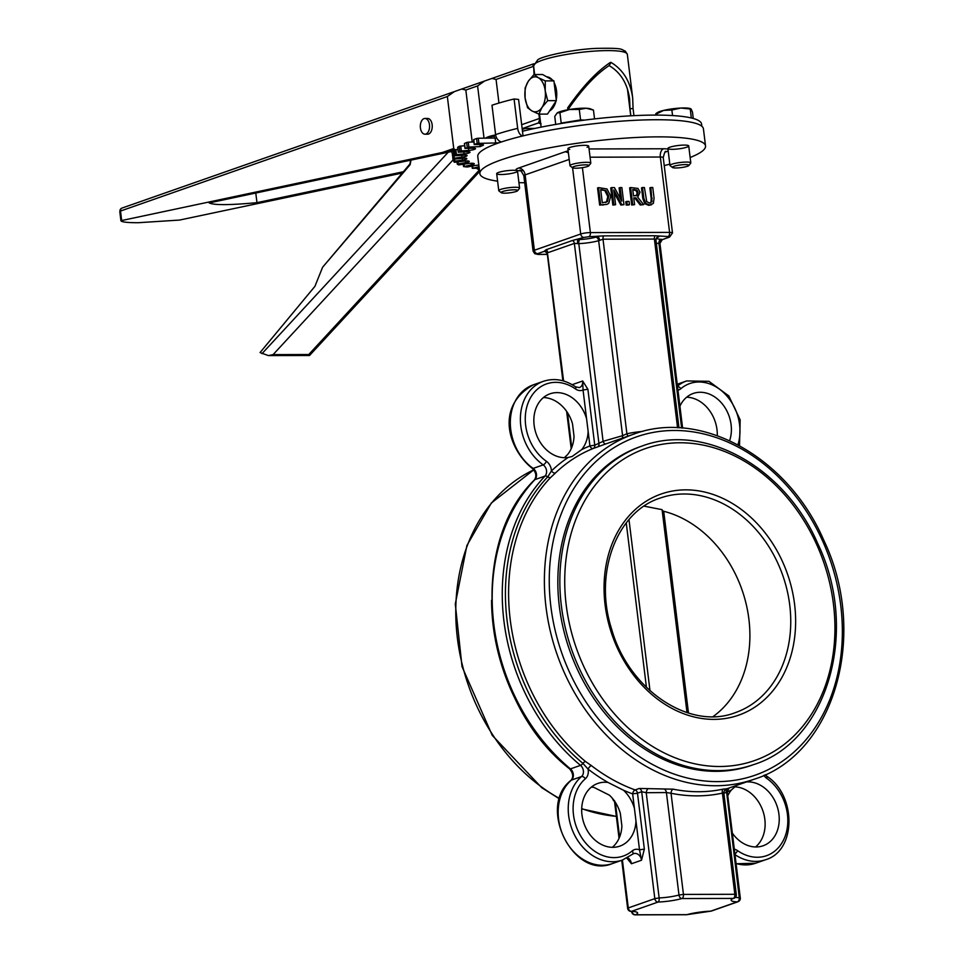 <?xml version="1.0" encoding="UTF-8"?>
<svg xmlns="http://www.w3.org/2000/svg" width="963" height="963" viewBox="0 0 963 963"><rect width="100%" height="100%" fill="white"/><g stroke="black" fill="none" stroke-linecap="round" stroke-linejoin="round"><path stroke-width="1.44" d="M546.021 251.512L545.275 251.439A3.503 3.166 -76.5 0 0 544.047 251.415A6.994 1.132 173 0 0 545.443 251.584A3.503 2.492 92.6 0 1 545.6 251.548M659.655 243.507A3.503 3.166 103.5 0 1 662.4 239.474A6.994 1.132 173 0 0 660.991 239.306A3.503 2.492 -87.4 0 0 658.957 243.434L659.21 243.206M660.991 239.306A13.988 2.263 -7 0 1 658.319 237.018A6.994 1.132 173 0 0 658.981 236.549A3.503 3.431 28.5 0 0 656.333 238.306A3.503 3.431 28.5 0 0 656.321 238.318A3.503 3.431 28.5 0 0 655.935 240.112M662.231 239.655L668.804 237.223A3.503 2.769 -109.3 0 0 669.538 237.103L662.231 239.667L659.932 243.374L682.611 428.09M599.66 240.473A3.503 1.372 79 0 0 597.806 236.693A6.994 1.132 173 0 0 595.784 237.175A3.503 2.395 -105.8 0 1 598.649 240.702L603.007 239.197L654.395 239.065L655.947 240.329L656.333 238.318M590.078 157.198L660.329 157.029A6.994 1.132 -7 0 1 663.242 157.583L672.499 232.95A6.994 1.132 173 0 0 669.586 232.396A3.503 2.058 89.9 0 1 667.997 236.525L655.033 235.742L603.645 235.875L588.79 236.717A3.503 2.058 89.9 0 0 590.391 232.589A6.994 1.132 173 0 0 580.701 234.009L534.381 250.248A3.503 2.769 70.7 0 0 537.631 253.666L544.047 251.415L546.057 249.742A3.503 2.769 -109.3 0 1 547.839 252.703L574.357 243.41L578.811 243.627A17.49 2.829 173 0 0 598.649 240.702L622.592 435.661L603.091 441.343L594.761 445.207A3.503 2.769 -109.3 0 1 593.184 448.481L606.389 443.726M595.784 237.175A13.988 2.263 -7 0 1 579.907 239.51A6.994 1.132 173 0 0 577.535 239.679L577.631 243.711M572.576 167.803L580.701 234.009A3.503 2.769 -109.3 0 0 583.951 237.428L572.576 240.449L546.057 249.742M547.622 254.232L563.596 380.987M642.766 431.424A186.244 147.568 70.7 0 0 626.901 433.771L622.592 435.661A3.503 2.371 -108.5 0 1 622.11 438.213M586.587 418.785L588.14 431.412A33.224 26.326 -109.3 0 1 581.712 449.601L572.13 456.474L568.146 457.473A33.224 26.326 -109.3 0 1 535.404 431.484A33.224 26.326 -109.3 0 1 550.017 393.807A33.224 26.326 -109.3 0 1 586.587 418.785L583.048 389.991L587.887 389.269L582.675 380.999L583.048 389.991A10.497 8.318 70.7 0 1 575.537 388.98A3.503 1.432 -54.9 0 0 575.537 386.825C564.98 379.651 554.255 377.809 543.373 381.312A47.223 37.413 70.7 0 0 520.381 419.049A47.223 37.413 70.7 0 0 543.204 464.888A6.994 5.537 -109.3 0 1 544.986 476.095A186.244 147.568 70.7 0 0 580.508 765.368A6.994 5.537 -109.3 0 1 581.483 776.575A47.223 37.413 70.7 0 0 574.249 834.379A47.223 37.413 70.7 0 0 622.435 860.055L633.546 853.639A6.994 5.537 -109.3 0 1 641.514 860.224L644.355 849.125L639.516 849.835L641.514 860.224L631.451 863.751L628.478 859.02M588.14 431.412L589.922 445.917L594.761 445.207L587.887 389.269M603.645 235.875A3.503 2.058 -90.1 0 0 603.007 239.197L626.901 433.771A3.503 2.119 -102.3 0 0 628.261 436.058M579.907 239.51A3.503 1.565 -92.3 0 0 578.811 243.627L603.091 441.343A3.503 1.661 -109.6 0 0 605.775 443.943M581.712 449.601A186.244 147.568 70.7 0 1 589.922 445.917A3.503 2.131 -111.9 0 0 593.184 448.481A182.753 144.787 -109.3 0 0 555.434 473.002L550.535 477.576A3.503 1.974 43.5 0 1 547.754 476.829A184.499 146.171 70.7 0 0 582.94 763.394L588.068 769.112A186.244 147.568 70.7 0 0 608.05 782.462L623.543 790.262A33.224 26.326 -109.3 0 1 634.424 808.402L635.977 821.042A33.224 26.326 -109.3 0 1 619.823 846.14A33.224 26.326 -109.3 0 1 583.999 823.497A33.224 26.326 -109.3 0 1 597.854 783.425A33.224 26.326 -109.3 0 1 608.05 782.462M679.926 406.205A33.224 26.326 -109.3 0 1 693.24 393.458A33.224 26.326 -109.3 0 1 731.098 424.743A33.224 26.326 -109.3 0 1 729.617 440.669M564.402 457.702L567.616 454.536A33.224 26.326 70.7 0 0 574.032 436.359L572.491 423.72A33.224 26.326 70.7 0 0 543.421 397.563M717.279 435.637A33.224 26.326 70.7 0 0 717.002 429.691A33.224 26.326 70.7 0 0 686.643 397.213M612.324 847.32A33.224 26.326 70.7 0 0 621.881 825.977L620.328 813.35A33.224 26.326 70.7 0 0 609.447 795.197L593.942 787.397A33.224 26.326 70.7 0 0 591.258 787.192M614.165 800.747A3.503 2.251 -67.7 0 0 613.636 800.795L614.358 801.096M614.623 800.855L613.961 800.518L614.695 801.336M612.155 798.038L613.636 800.795M755.558 846.971A33.224 26.326 70.7 0 0 764.839 819.308A33.224 26.326 70.7 0 0 734.576 786.843M733.734 898.359L734.288 898.178A3.503 3.07 -114.6 0 1 733.252 898.419A3.503 2.058 -90.1 0 0 734.841 894.29L683.453 894.41A3.503 2.058 89.9 0 1 681.864 898.551A3.503 2.395 -105.8 0 1 678.987 895.012A17.49 2.829 -7 0 1 659.149 897.925A3.503 1.565 87.7 0 1 658.054 902.054A3.503 2.769 -109.3 0 1 654.816 898.635L628.285 907.928L622.411 860.067M631.993 911.48L631.993 911.467A3.503 3.07 65.4 0 0 635.544 914.778A20.981 3.395 173 0 0 631.535 911.347L658.054 902.054A20.981 3.395 173 0 0 681.864 898.551L733.252 898.419A20.981 3.395 173 0 0 737.261 901.862A3.503 2.492 -87.4 0 0 739.295 897.733A17.49 2.829 -7 0 1 735.503 897.251M686.932 914.657A3.503 2.395 74.2 0 0 687.462 914.597L710.453 911.215A3.503 1.565 -92.3 0 0 710.742 911.154A3.503 2.769 70.7 0 0 711.476 911.022L737.995 901.729A3.503 2.769 -109.3 0 1 737.261 901.862L710.742 911.154A20.981 3.395 173 0 0 686.932 914.657L635.544 914.778A3.503 2.058 89.9 0 1 635.135 914.85L686.523 914.73A3.503 2.058 -90.1 0 0 686.932 914.657M686.101 914.657A3.503 2.058 -90.1 0 0 686.523 914.73A3.503 3.503 0 0 0 687.462 914.597M621.749 860.296L627.647 908.338L628.285 907.928A3.503 2.769 70.7 0 0 631.535 911.347A3.503 2.492 92.6 0 1 630.958 911.407L634.509 911.6M734.288 898.178A3.503 3.503 0 0 0 736.298 894.567L734.841 894.29L722.431 793.127A3.503 2.119 77.7 0 1 723.538 789.046A182.753 144.787 -109.3 0 1 673.125 789.166L639.3 788.456L635.111 789.925A3.503 2.769 -109.3 0 1 637.482 793.187L632.643 793.897L634.424 808.402M644.355 849.125L637.482 793.187L641.683 791.718L646.233 792.705L666.408 792.549L671.042 793.259L683.453 894.41L678.987 895.012L666.408 792.549A3.503 2.408 76.9 0 0 664.133 789.082M639.3 788.456A3.503 2.769 70.7 0 1 641.683 791.718L654.816 898.635L659.149 897.925L646.233 792.705A3.503 1.36 104.2 0 1 648.099 788.709M723.382 792.405L722.431 793.127A186.244 147.568 70.7 0 1 671.042 793.259A3.503 1.926 101.4 0 1 673.125 789.166M736.298 894.567L723.755 792.368L725.271 789.01A3.503 3.094 -110.6 0 1 725.308 788.998M727.667 788.516L725.452 788.95A3.503 3.094 -110.6 0 1 725.5 788.938L723.538 789.046M723.851 793.139L726.379 792.513A3.503 2.552 70.4 0 1 727.607 788.541M727.306 788.649L754.234 779.211C834.656 754.246 868.999 634.027 823.618 539.882C787.939 457.293 700.968 408.589 633.365 434.277A182.753 144.787 70.7 0 0 546.009 607.099A182.753 144.787 70.7 0 0 754.234 779.211M737.995 901.729A3.503 3.503 0 0 0 740.306 898.01L739.295 897.733L726.535 791.502M570.71 780.728A3.503 2.034 49.4 0 1 571.011 780.331C573.659 777.129 573.178 773.301 569.59 768.859A3.503 1.288 -50.2 0 0 570.433 768.895L580.508 765.368A3.503 1.288 129.8 0 0 582.94 763.394A3.503 1.288 129.8 0 1 585.384 761.42L591.366 765.597A182.753 144.787 -109.3 0 0 635.111 789.925A3.503 1.794 -70.1 0 0 632.643 793.897A186.244 147.568 70.7 0 1 623.543 790.262M746.385 781.956A33.224 26.326 -109.3 0 1 778.947 814.373A33.224 26.326 -109.3 0 1 763.057 845.791A33.224 26.326 -109.3 0 1 732.349 833.139M713.077 716.58A112.972 89.511 70.7 0 0 746.072 603.62A112.972 89.511 70.7 0 0 663.712 511.281L662.183 510.426L687.004 712.608L662.087 509.668L644.127 506.141M753.632 764.598L751.622 765.308A168.766 133.713 -109.3 0 1 559.334 606.377A168.766 133.713 -109.3 0 1 639.998 446.772L642.02 446.062A168.766 133.713 70.7 0 0 561.345 605.667A168.766 133.713 70.7 0 0 753.632 764.598C827.963 741.51 859.658 630.5 817.756 543.577C784.821 467.332 704.507 422.336 642.02 446.062M727.763 795.835A33.224 26.326 -109.3 0 1 731.362 789.997L736.49 785.423M568.146 457.473A186.244 147.568 70.7 0 0 551.45 470.919A3.503 2.01 -133.7 0 0 555.434 473.002M575.537 388.98A43.72 34.644 -109.3 0 0 528.362 402.209A43.72 34.644 -109.3 0 0 546.394 461.289A10.497 8.318 70.7 0 1 551.45 470.919L547.754 476.829A3.503 1.974 -136.5 0 0 544.986 476.095L534.91 479.622A6.994 5.537 70.7 0 0 533.141 468.415A47.223 37.413 -109.3 0 1 510.318 422.576A47.223 37.413 -109.3 0 1 533.297 384.839L543.373 381.312M591.366 765.597A3.503 1.36 -52.4 0 0 588.068 769.112A10.497 8.318 70.7 0 1 585.372 778.754A3.503 2.034 -130.6 0 0 581.483 776.575L571.408 780.102A6.994 5.537 70.7 0 0 570.433 768.895A186.244 147.568 -109.3 0 1 534.91 479.622A3.503 1.974 43.5 0 0 534.429 479.923C536.836 476.24 536.126 472.4 532.286 468.379A3.503 1.432 -54.8 0 0 533.141 468.415L543.204 464.888A3.503 1.432 125.2 0 0 546.394 461.289M650.133 203L651 201.989L651.181 198.583L649.869 187.845L650.868 187.496L651.999 201.64L649.544 203.049L646.739 201.652L644.403 187.508L642.514 187.508L643.826 198.197L645.824 203.41L649.772 204.987L653.359 203.398L654.07 198.173L652.758 187.484L650.868 187.496M651.626 204.722L648.773 205.336L644.813 203.771L642.827 198.547L641.514 187.869L642.514 187.508M620.425 198.631L619.101 187.917L620.112 187.568L621.773 201.123L614.418 187.58L611.746 187.592L613.852 204.71L615.598 204.71L613.792 189.94L621.857 204.698L623.964 204.686L621.869 187.556L620.112 187.568M623.964 204.686L620.858 205.047L614.141 192.769M615.598 204.71L612.841 205.071L610.735 187.941L611.746 187.592M607.063 204.349L599.648 205.095L597.554 187.978L598.553 187.616L600.659 204.746L606.702 204.457L608.748 203.349L610.759 196.175L607.003 188.965L598.553 187.616M634.605 204.662L631.716 205.023L629.621 187.893L630.621 187.544L632.727 204.674L634.605 204.662L633.762 197.848L635.917 197.848L641.226 204.65L643.669 204.638L637.723 197.198L640.046 192.167L637.975 188.423L630.621 187.544M643.669 204.638L640.226 204.999L634.918 198.197L633.81 198.197M628.466 205.035L626.191 205.035L625.794 201.761L626.805 201.411L627.202 204.686L629.465 204.674L628.466 205.035M690.146 157.511A113.67 18.417 173 0 0 705.53 145.955A113.67 18.417 173 0 0 625.986 138.094A113.67 18.417 173 0 0 500.772 160.027A113.67 18.417 173 0 0 479.875 173.653A113.67 18.417 173 0 0 497.606 181.152M518.937 182.657A113.67 18.417 173 0 0 524.703 182.741M664.229 165.6A113.67 18.417 173 0 0 669.815 164.131M515.59 172.377A10.497 1.697 -7 0 1 504.022 174.399A10.497 1.697 -7 0 1 496.679 173.677A10.497 1.697 -7 0 1 506.887 170.716A10.497 1.697 -7 0 1 517.516 171.125A10.497 1.697 -7 0 1 515.59 172.377M569.735 149.446A10.497 1.697 -7 0 1 567.893 148.723A10.497 1.697 -7 0 1 578.101 145.762A10.497 1.697 -7 0 1 588.718 146.171A10.497 1.697 -7 0 1 587.093 147.315M686.788 147.183A10.497 1.697 -7 0 1 675.232 149.205A10.497 1.697 -7 0 1 667.889 148.483A10.497 1.697 -7 0 1 678.096 145.521A10.497 1.697 -7 0 1 688.726 145.931A10.497 1.697 -7 0 1 686.788 147.183M650.663 202.868L649.544 203.049M613.852 204.71L612.841 205.071M621.857 204.698L620.858 205.047M600.659 204.746L599.648 205.095M605.968 190.602L608.797 196.151L607.497 201.616L602.296 202.772L600.683 189.591L605.968 190.602L600.719 189.94M607.497 201.616L606.485 201.977L607.785 196.5L604.969 190.951M605.643 202.579L606.485 201.977M636.158 195.874L637.626 195.044L633.534 195.946L632.739 189.506L636.928 190.084L638.108 192.359L636.748 195.73M636.627 195.405L637.097 192.708L635.917 190.433L632.787 189.855M636.928 190.084L635.917 190.433M632.727 204.674L631.716 205.023M635.917 197.848L634.918 198.197M641.226 204.65L640.226 204.999M627.202 204.686L626.191 205.035M629.465 204.674L629.068 201.399L626.805 201.411M479.875 173.653L477.78 156.524A113.67 18.417 -7 0 1 498.678 142.897A113.67 18.417 -7 0 1 623.892 120.965A113.67 18.417 -7 0 1 703.423 128.825L705.53 145.955M588.646 165.227A8.342 1.348 -7 0 1 588.85 165.756A8.342 1.348 -7 0 1 580.809 167.875A8.342 1.348 -7 0 1 572.504 167.755A8.342 1.348 -7 0 1 578.811 165.431A8.342 1.348 -7 0 1 588.646 165.227M588.85 165.756L590.692 163.445A10.497 1.697 173 0 0 590.801 163.156A10.497 1.697 173 0 0 590.451 162.783A10.497 1.697 173 0 0 578.919 162.916A10.497 1.697 173 0 0 569.976 165.708A10.497 1.697 173 0 0 570.156 165.973L572.504 167.755M586.19 108.241L579.281 109.457L569.41 109.505A17.49 2.829 -7 0 1 586.19 108.241A17.49 2.829 -7 0 1 590.463 108.879L593.461 110.083L586.19 108.241M559.924 112.623L557.144 112.996A17.49 2.829 -7 0 1 557.18 112.972A17.49 2.829 -7 0 1 569.41 109.505L559.924 112.623L561.2 123.083L560.478 123.613M557.18 112.972L554.748 116.427L555.723 124.42M594.544 118.906L593.461 110.083M584.637 120.098L580.569 119.918L579.281 109.457M583.686 120.219A17.49 2.829 173 0 0 570.878 121.494A17.49 2.829 173 0 0 562.946 123.216M580.569 119.918L561.2 123.083M478.9 143.138L478.298 138.239L476.589 138.503L477.191 143.403L495.716 142.957A4.996 0.807 173 0 0 499.46 142.632M478.298 138.239L495.114 138.058L495.716 142.957M496.679 137.986A4.996 0.807 -7 0 1 495.114 138.058M523.041 135.891L522.476 131.245A112.418 18.213 -7 0 1 638.601 115.452A112.418 18.213 -7 0 1 701.582 124.083L701.858 126.273M478.84 165.167A4.996 0.807 173 0 0 474.338 165.66L467.26 167.02L463.624 166.599L471.34 164.89A4.996 0.807 173 0 0 474.302 163.782A4.996 0.807 173 0 0 474.001 163.554A124.913 20.235 -7 0 1 473.664 163.433A4.996 0.807 173 0 0 467.657 163.638L458.677 164.914L457.305 164.24L458.207 163.939L465.659 162.699A4.996 0.807 173 0 0 469.282 161.471A4.996 0.807 173 0 0 469.186 161.327A124.913 20.235 -7 0 1 468.981 161.194A4.996 0.807 173 0 0 463.48 161.206L454.416 162.278L453.766 161.519L454.849 161.182L462.517 160.099A4.996 0.807 173 0 0 466.838 158.763A4.996 0.807 173 0 0 466.826 158.726A124.913 20.235 -7 0 1 466.766 158.57A4.996 0.807 173 0 0 461.891 158.389L452.935 159.232L452.393 153.514L452.995 158.401L461.987 157.15A4.996 0.807 173 0 0 466.995 155.801A124.913 20.235 -7 0 1 467.079 155.621A4.996 0.807 173 0 0 467.103 155.537A4.996 0.807 173 0 0 462.914 155.248L454.247 155.85L456.438 154.61L464.07 153.899A4.996 0.807 173 0 0 469.679 152.599A124.913 20.235 -7 0 1 469.908 152.419A4.996 0.807 173 0 0 470.04 152.202A4.996 0.807 173 0 0 466.537 151.853L458.328 152.202L461.337 150.926L468.728 150.421A4.996 0.807 173 0 0 474.831 149.205A124.913 20.235 -7 0 1 475.192 149.012A4.996 0.807 173 0 0 475.529 148.651A4.996 0.807 173 0 0 472.689 148.266L465.117 148.362L468.885 147.074L480.14 146.605L479.899 144.594M454.259 158.052L453.657 153.165L452.393 153.514M454.247 155.85L453.645 150.962L454.223 155.886M453.645 150.962L454.416 150.059L455.018 154.959M456.438 154.61L455.836 149.722L454.416 150.059M455.836 149.722L457.943 149.518M458.328 152.202L457.75 147.435M457.726 147.315L459.195 146.352L459.796 151.251M461.337 150.926L460.747 146.039L459.195 146.352M460.747 146.039L464.66 145.762M465.117 148.362L464.539 143.643M464.515 143.463L466.634 142.476L467.236 147.375M468.885 147.074L468.283 142.187L466.634 142.476M468.283 142.187L473.928 141.946M480.14 146.605A124.913 20.235 -7 0 1 482.824 145.473A4.996 0.807 173 0 0 483.462 144.98A4.996 0.807 173 0 0 481.247 144.582L474.241 144.546L473.88 139.743M473.844 139.515L476.589 138.503M522.5 136.024A7.499 4.358 -103.7 0 1 517.673 128.356A119.918 19.429 173 0 0 495.596 134.591A7.499 5.754 71.7 0 0 501.591 141.91M517.673 128.356L514.073 98.996L518.576 99.43L522.476 131.245M495.596 134.591L491.985 105.232A119.918 19.429 -7 0 1 514.073 98.996M474.446 144.402L477.191 143.403M452.333 154.345L452.995 158.401M479.201 168.128L472.303 168.344L479.032 166.731M402.185 173.063L179.491 220.07L138.034 222.73C127.128 222.694 121.41 222.02 120.905 220.696L454.981 149.795L453.742 148.507L447.35 96.517L454.428 91.581L461.759 89.017L465.827 90.041L472.207 142.018L473.868 141.453M121.615 220.094L120.507 211.041L119.942 211.366A3.154 3.094 -157.2 0 1 121.579 208.285M484.028 138.178L477.588 85.924L484.666 80.988L491.997 78.424L496.065 79.448L498.954 103.053M424.936 118.461L427.596 118.449A7.873 4.634 89.9 0 1 432.218 125.515A7.873 4.634 89.9 0 1 428.559 134.026A7.873 4.634 89.9 0 1 427.632 134.194L424.972 134.194A7.873 4.634 -90.1 0 0 425.899 134.038A7.873 4.634 -90.1 0 0 429.558 125.527A7.873 4.634 -90.1 0 0 424.936 118.461A7.873 4.634 -90.1 0 0 420.325 126.346A7.873 4.634 -90.1 0 0 424.972 134.194M540.652 123.348A3.154 3.033 -59.7 0 0 540.508 123.264A3.154 3.033 -59.7 0 0 540.508 123.252A3.154 3.033 -59.7 0 0 538.534 122.891A50.365 8.161 173 0 0 540.712 123.77M540.014 118.148L538.534 122.891L522.151 128.633M522.259 129.487L525.232 128.44L534.862 128.416M457.919 149.337L454.981 149.795M567.881 109.77L567.652 107.928L568.94 108.241C582.796 88.319 596.181 74.103 609.11 65.592C620.569 72.357 627.419 83.456 629.621 98.888L629.995 108.759L633.064 108.482L632.679 97.913C630.344 81.554 623.133 69.733 611.048 62.439L609.11 65.592M610.578 62.487L610.373 62.426C596.591 71.623 582.35 86.79 567.652 107.928M610.373 62.426A47.223 7.656 -7 0 1 611.048 62.439M633.064 108.482L633.943 115.656M255.761 192.841L256.965 202.651C229.832 205.179 213.906 205.263 209.188 202.916L453.633 151.071M256.965 202.651L403.292 171.763M630.861 115.825L629.995 108.759M568.94 108.241L569.097 109.553M479.61 171.486L309.532 355.491L308.75 354.528L273.107 354.613L268.4 355.6L260.058 352.566L314.949 286.312L322.605 267.233L410.106 164.721L409.973 163.927M451.503 151.516L452.381 153.647M452.766 151.251L453.802 152.419M477.106 168.597L479.43 170.03M409.913 164.011L322.605 267.233M531.937 110.926L527.568 107.748L525.076 97.865A17.49 10.292 -90.1 0 0 531.937 110.926A17.49 10.292 -90.1 0 0 542.013 107.387L538.847 114.103L531.937 110.926M525.124 87.97L528.29 81.265A17.49 10.292 -90.1 0 0 525.076 97.865L525.124 87.97M533.971 74.548L538.353 77.726A17.49 10.292 -90.1 0 0 528.29 81.265L533.971 74.548L542.614 74.524L553.906 80.88L556.337 100.646L547.694 100.67L542.013 107.387A17.49 10.292 -90.1 0 0 545.214 90.787L547.694 100.67M545.263 80.892L545.214 90.787A17.49 10.292 -90.1 0 0 538.353 77.726L545.263 80.892L553.906 80.88M556.337 100.646L547.49 114.079L538.847 114.103M546.683 76.811A17.49 10.292 89.9 0 1 552.377 80.025M554.122 82.649A17.49 10.292 89.9 0 1 556.229 99.815M555.904 101.32A17.49 10.292 89.9 0 1 549.5 111.022M505.828 190.698A8.342 1.348 -7 0 1 514.338 189.807A8.342 1.348 -7 0 1 517.649 190.698A8.342 1.348 -7 0 1 509.608 192.829A8.342 1.348 -7 0 1 501.302 192.708A8.342 1.348 -7 0 1 505.828 190.698M517.649 190.698L519.49 188.399A10.497 1.697 173 0 0 519.599 188.11A10.497 1.697 173 0 0 504.636 188.387A10.497 1.697 173 0 0 498.774 190.662A10.497 1.697 173 0 0 498.942 190.927L501.302 192.708M495.789 135.651L485.978 137.914A17.49 2.829 -7 0 1 488.337 136.794A17.49 2.829 -7 0 1 495.644 134.916M494.38 138.07L494.151 136.289M687.317 164.685A8.342 1.348 -7 0 1 688.846 165.504A8.342 1.348 -7 0 1 680.817 167.634A8.342 1.348 -7 0 1 672.499 167.514A8.342 1.348 -7 0 1 677.35 165.431A8.342 1.348 -7 0 1 687.317 164.685M688.846 165.504L690.7 163.204A10.497 1.697 173 0 0 690.808 162.916A10.497 1.697 173 0 0 688.774 162.169A10.497 1.697 173 0 0 677.037 162.964A10.497 1.697 173 0 0 669.971 165.467A10.497 1.697 173 0 0 670.152 165.732L672.499 167.514M693.264 118.473L692.481 112.129L691.169 109.096L680.865 108.037L671.873 109.999L663.615 110.42A17.49 2.829 -7 0 1 680.865 108.037A17.49 2.829 -7 0 1 690.459 108.638A17.49 2.829 -7 0 1 690.724 108.747M655.984 113.586L657.175 112.719A17.49 2.829 -7 0 1 663.615 110.42L656.67 113.863M691.169 109.096L690.242 109.12L691.326 117.98M672.547 115.572L671.873 109.999M655.887 115.091L655.731 113.887M656.321 243.194A17.49 2.829 173 0 0 658.957 243.434L681.623 428.017M658.319 237.018A3.503 3.07 65.4 0 0 657.284 237.259L656.333 238.306M677.567 427.777L654.395 239.065A3.503 2.058 89.9 0 1 655.033 235.742M597.385 447.013A3.503 2.769 -109.3 0 0 598.962 443.738L574.357 243.41A3.503 2.769 70.7 0 0 572.576 240.449M571.745 447.434L567.484 412.658M575.537 386.825L579.329 387.608A6.994 5.537 -109.3 0 0 582.675 380.999L572.6 384.526A6.994 5.537 70.7 0 1 572.648 384.959M547.345 254.34L538.449 254.364L537.631 253.666M522.716 170.692L519.779 170.523C519.839 169.175 521.2 170.908 523.836 175.723A6.994 1.132 -7 0 1 525.124 174.881L534.381 250.248A6.994 1.132 173 0 0 533.093 251.09L534.718 253.678L538.028 254.437A3.503 2.058 -90.1 0 0 538.449 254.364M677.952 390.171A10.497 8.318 70.7 0 0 680.817 388.727A43.72 34.644 -109.3 0 1 724.357 393.301A43.72 34.644 -109.3 0 1 737.935 444.798M667.997 236.525L668.804 237.223M667.973 149.096A13.988 2.263 173 0 0 663.519 148.771A6.994 4.117 89.9 0 0 660.329 157.029L669.586 232.396L590.391 232.589L582.41 167.658M583.951 237.428L588.79 236.717M568.423 153.105A6.994 5.537 70.7 0 0 564.956 151.817L518.624 168.043A6.994 5.537 -109.3 0 1 525.124 174.881L569.205 159.437M626.853 858.117L631.451 863.751A6.994 5.537 70.7 0 0 627.635 857.672M619.594 837.064L615.321 802.275M635.977 821.042L639.516 849.835A10.497 8.318 70.7 0 0 632.258 850.871A43.72 34.644 -109.3 0 1 581.857 837.882A43.72 34.644 -109.3 0 1 585.372 778.754M763.828 775.359A10.497 8.318 70.7 0 0 766.68 778.309A43.72 34.644 -109.3 0 1 784.713 837.389A43.72 34.644 -109.3 0 1 737.526 850.606A10.497 8.318 70.7 0 0 734.312 849.173M737.526 850.606A3.503 1.432 125.1 0 1 734.901 853.94M688.485 713.065L663.712 511.281M650.001 690.748L628.983 519.599M626.251 522.945L646.438 687.401M789.744 605.101A113.67 90.065 -109.3 0 1 735.407 712.608C689.797 730.592 628.707 690.038 611.625 629.116C593.473 573.105 616.741 511.714 660.233 498.052A113.67 90.065 -109.3 0 1 789.744 605.101M794.595 604.391A117.173 92.833 70.7 0 0 640.251 505.358A117.173 92.833 70.7 0 0 664.663 704.122A117.173 92.833 70.7 0 0 794.595 604.391M566.196 604.957A165.263 130.932 -109.3 0 1 749.443 464.286A165.263 130.932 -109.3 0 1 783.87 744.64A165.263 130.932 -109.3 0 1 566.196 604.957M550.848 606.389A179.25 142.018 -109.3 0 1 749.623 453.814A179.25 142.018 -109.3 0 1 786.952 757.905A179.25 142.018 -109.3 0 1 550.848 606.389M585.384 761.42A182.753 144.787 -109.3 0 1 510.221 619.642A182.753 144.787 -109.3 0 1 550.535 477.576M616.356 816.335A182.753 144.787 -109.3 0 1 581.7 808.607M559.563 798.508A182.753 144.787 -109.3 0 1 457.389 638.156A182.753 144.787 -109.3 0 1 533.803 469.812L491.383 502.963L466.899 545.503L455.294 603.994L462.011 666.589L492.262 735.395L541.7 787.662L559.455 798.881M491.551 600.31A182.753 144.787 70.7 0 0 493.176 625.613A182.753 144.787 70.7 0 0 539.798 738.007M727.282 791.923A186.244 147.568 70.7 0 0 731.362 789.997M571.011 780.331A3.503 2.034 49.4 0 1 571.408 780.102A47.223 37.413 -109.3 0 0 564.186 837.906A47.223 37.413 -109.3 0 0 612.372 863.582C573.117 879.989 536.897 806.139 571.011 780.331M632.258 850.871A3.503 2.034 49.5 0 1 632.51 854.241M632.691 854.037A6.994 5.537 -109.3 0 1 633.546 853.639M736.105 863.751L755.606 863.233A47.223 37.413 -109.3 0 1 736.069 863.51M680.817 388.727A3.503 2.034 -130.5 0 0 677.495 386.464M739.524 445.652L740.174 419.88L728.798 395.913L708.9 381.312L686.607 380.951A47.223 37.413 70.7 0 0 677.458 386.115M766.68 778.309A3.503 1.432 -54.8 0 0 766.68 776.154L765.176 774.734M734.986 854.65A47.223 37.413 70.7 0 0 765.669 859.706C796.545 850.726 796.521 795.089 766.68 776.154M518.624 168.043A13.988 2.263 173 0 0 520.526 170.824M568.158 150.902A13.988 2.263 173 0 0 564.956 151.817M665.18 152.118L666.781 151.564A6.994 5.537 70.7 0 0 665.722 151.685M666.781 151.564A13.988 2.263 173 0 0 668.202 150.974M663.519 148.771L589.055 148.952M651.999 201.64L651 201.989M652.192 198.234L651.181 198.583M649.772 204.987L648.773 205.336M643.826 198.197L642.827 198.547M645.824 203.41L644.813 203.771M603.909 204.734L602.91 205.095M602.116 189.579L601.105 189.94M608.797 196.151L607.785 196.5M638.108 192.359L637.097 192.708M634.617 189.506L633.606 189.855M453.766 161.519L453.501 159.34L453.778 161.495M454.849 161.182L454.608 159.232M457.305 164.24L457.04 162.109L457.341 164.192M458.207 163.939L457.967 161.977M463.359 164.36L463.612 166.443M464.262 166.25L464.022 164.24M472.893 168.092L472.628 165.985M465.442 160.99L465.659 162.699M462.3 158.341L462.517 160.099M461.771 155.356L461.987 157.15M463.841 152.034L464.07 153.899M469.679 152.599L469.595 151.925M468.487 148.446L468.728 150.421M474.831 149.205L474.711 148.314M475.108 148.386L475.192 149.012M482.716 144.655L482.824 145.473M471.148 163.277L471.34 164.89M447.35 96.517L120.507 211.041A3.154 2.492 -109.3 0 1 122.012 208.068A3.154 3.154 0 0 0 120.146 209.814L119.833 212.016A42.119 6.825 -7 0 1 119.942 211.366L121.037 220.298M465.827 90.041L477.588 85.924M496.065 79.448L533.069 66.483A3.154 2.492 -109.3 0 1 533.779 64.015M453.742 148.507L443.136 152.214M534.056 74.548L533.634 66.158M533.598 65.881A47.223 7.656 -7 0 1 542.277 60.224A47.223 7.656 -7 0 1 594.291 51.111A47.223 7.656 -7 0 1 627.334 54.373L625.264 51.075C620.449 49.558 625.637 47.765 595.868 48.403C570.277 49.57 540.303 56.865 537.679 59.911L533.598 65.881L534.658 74.548M538.919 114.103L539.449 118.473L521.669 124.696M483.968 137.914L483.173 138.191M273.107 354.613L453.513 159.449M448.228 152.202L261.996 353.662M479.321 170.006L308.75 354.528M410.106 164.721L411.008 160.063M545.287 251.439L547.273 253.714L562.874 380.782M655.959 240.232L678.999 427.849M538.028 254.437L547.357 254.413M672.499 232.95L669.538 237.103M523.836 175.723L533.093 251.09M566.629 411.394L571.215 448.698M627.214 857.913L628.514 859.056M619.053 838.328L614.575 801.842M627.647 908.338A3.503 3.503 0 0 0 630.958 911.407M631.656 911.78A3.503 3.503 0 0 0 635.135 914.85M710.453 911.215A3.503 3.503 0 0 0 711.476 911.022M729.135 787.963L727.234 791.502L740.306 898.01M606.365 443.738L633.365 434.277M616.368 816.443L581.688 808.896M532.286 468.379C509.487 450.564 493.814 407.084 533.297 384.839M569.59 768.859C483.895 702.063 464.816 547.562 534.429 479.923M665.301 151.817L665.927 151.564C665.385 150.541 664.494 152.551 663.242 157.583M755.606 863.233L765.669 859.706M612.372 863.582L622.435 860.055M677.23 384.237L686.607 380.951M567.893 148.723L569.976 165.708M588.718 146.171L590.801 163.156M474.241 144.546L473.64 139.647M464.997 148.471L464.395 143.571M458.28 152.274L457.678 147.375M463.528 166.527L463.263 164.372M472.303 168.344L472.039 166.093M119.833 212.016L120.905 220.696M122.012 208.068L454.067 91.714M462.011 88.933L484.305 81.121M492.237 78.328L533.863 63.751M541.11 123.794L540.508 123.264M632.679 97.913L627.334 54.373M541.122 127.128L539.521 114.103M630.729 115.825L627.431 88.897M309.496 355.503L268.4 355.6M479.442 170.066L477.022 168.621M410.671 160.135L409.889 164.107M496.679 173.677L498.774 190.662M517.516 171.125L519.599 188.11M667.889 148.483L669.971 165.467M688.726 145.931L690.808 162.916"/></g></svg>
